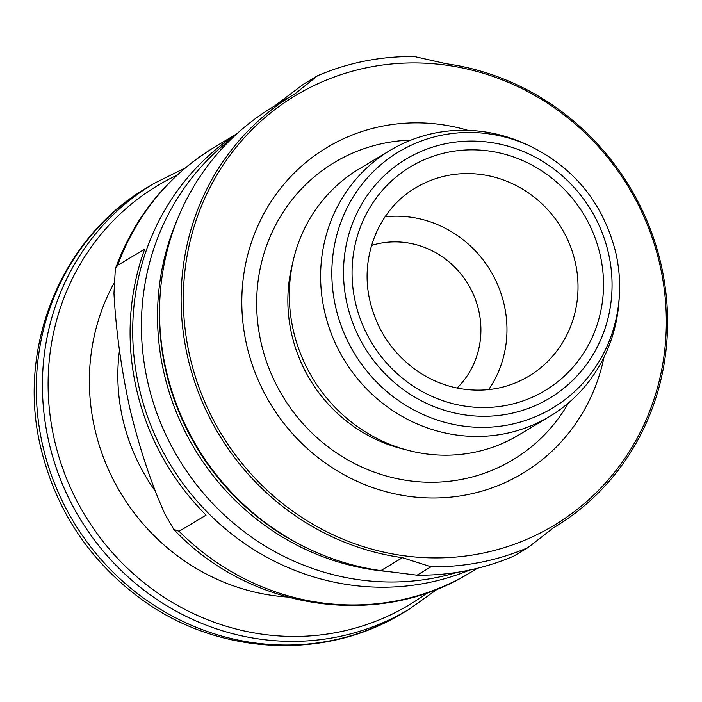 <?xml version="1.0" encoding="UTF-8"?>
<svg xmlns="http://www.w3.org/2000/svg" width="702" height="702" viewBox="0 0 702 702"><rect width="100%" height="100%" fill="white"/><g stroke="black" fill="none" stroke-linecap="round" stroke-linejoin="round"><path stroke-width="1.05" d="M232.072 138.25A248.192 235.626 59.1 0 0 147.955 383.002A248.192 235.626 59.1 0 0 457.432 572.306M488.68 389.619A109.881 104.317 59.1 0 0 504.071 304.291A109.881 104.317 59.1 0 0 385.065 216.813M529.115 145.639C574.21 167.576 603.062 203.097 615.68 252.211C619.024 266.742 620.235 281.37 619.322 296.086A149.421 141.857 59.1 0 1 487.978 427.255A149.421 141.857 59.1 0 1 335.775 307.573A149.421 141.857 59.1 0 1 381.651 164.04A149.421 141.857 59.1 0 1 529.115 145.639L525.421 143.954A155.124 147.262 59.1 0 0 390.224 150.316A155.124 147.262 59.1 0 0 324.701 312.074A155.124 147.262 59.1 0 0 549.763 416.391A155.124 147.262 59.1 0 0 619.067 300.14L619.322 296.086A149.421 141.857 59.1 0 0 615.68 252.255M390.224 150.316L358.941 169.068A155.124 147.262 59.1 0 0 293.454 259.608A155.124 147.262 59.1 0 0 293.418 330.826A155.124 147.262 59.1 0 0 407.765 450.263A155.124 147.262 59.1 0 0 518.48 435.152L549.763 416.391M467.971 130.353A190.066 180.44 59.1 0 0 246.814 345.612A190.066 180.44 59.1 0 0 427.43 497.902A190.066 180.44 59.1 0 0 604.001 357.221M659.731 264.005A250.781 238.083 59.1 0 0 368.717 67.331A250.781 238.083 59.1 0 0 189.952 356.853A250.781 238.083 59.1 0 0 480.967 553.518A250.781 238.083 59.1 0 0 659.731 264.005M660.942 263.961A252.588 239.794 59.1 0 0 446.279 63.75L414.496 56.564A258.538 245.446 59.1 0 0 317.629 75.702L295.288 93.594A252.588 239.794 59.1 0 0 294.463 94.086A252.588 239.794 59.1 0 0 187.767 357.476A252.588 239.794 59.1 0 0 402.43 557.686L431.01 566.795A258.538 245.446 59.1 0 0 527.878 547.657L553.422 527.843A252.588 239.794 59.1 0 0 554.247 527.351A252.588 239.794 59.1 0 0 660.942 263.961M527.878 547.657L513.89 556.037A258.538 245.446 59.1 0 1 417.023 575.184L380.861 570.621A252.588 239.794 -120.9 0 1 312.53 550.649A252.588 239.794 -120.9 0 1 166.198 370.41A252.588 239.794 -120.9 0 1 160.038 296.323A252.588 239.794 -120.9 0 1 272.894 107.02L294.463 94.086M274.561 106.02L303.65 84.091L317.629 75.702M236.241 134.345A248.192 235.626 59.1 0 0 139.25 388.224A248.192 235.626 59.1 0 0 469.726 570.042M144.682 249.149A248.192 235.626 59.1 0 0 136.636 389.794A248.192 235.626 59.1 0 0 206.081 515.119L179.107 531.3L173.824 529.431L164.926 514.048C151.36 483.924 139.733 449.017 130.045 409.319C121.306 369.305 115.944 330.633 113.97 293.313L115.347 268.822L117.699 265.321L144.682 249.149M457.081 388.039A85.319 80.993 59.1 0 0 478.659 310.284A85.319 80.993 59.1 0 0 371.569 245.428M417.023 575.184L431.01 566.795M293.454 259.608L291.786 266.646A147.894 140.409 59.1 0 0 291.751 334.547A147.894 140.409 59.1 0 0 400.772 448.42L407.765 450.263M528.72 376.254A109.881 104.317 59.1 0 0 575.131 261.679A109.881 104.317 59.1 0 0 415.716 187.785C378.983 209.02 359.161 256.669 370.086 301.535C377.106 330.151 392.479 353.053 416.207 370.235C429.571 379.571 443.997 385.661 459.494 388.504C484.529 392.751 507.607 388.671 528.72 376.254M600.078 254.51A130.563 123.947 59.1 0 0 448.578 152.123A130.563 123.947 59.1 0 0 355.502 302.852A130.563 123.947 59.1 0 0 507.011 405.238A130.563 123.947 59.1 0 0 600.078 254.51M608.388 252.869A139.435 132.371 59.1 0 0 446.586 143.524A139.435 132.371 59.1 0 0 347.192 304.493A139.435 132.371 59.1 0 0 508.994 413.838A139.435 132.371 59.1 0 0 608.388 252.869M410.977 140.102A173.403 164.619 59.1 0 0 261.223 343.252A173.403 164.619 59.1 0 0 399.877 479.238A173.403 164.619 59.1 0 0 568.55 402.904M160.038 296.323L159.924 298.192A249.956 237.302 59.1 0 0 166.023 371.507A249.956 237.302 59.1 0 0 310.828 549.868L312.53 550.649M177.422 219.357A248.192 235.626 59.1 0 0 164.066 373.35A248.192 235.626 59.1 0 0 386.583 571.402M236.96 133.687L214.496 147.157A248.192 235.626 59.1 0 0 117.699 265.321M119.472 350.368A191.321 181.625 59.1 0 0 122.876 419.454A191.321 181.625 59.1 0 0 155.721 491.733M113.627 283.845A209.784 199.166 59.1 0 0 94.902 429.273A209.784 199.166 59.1 0 0 287.285 597.016M177.062 175.167A244.498 232.116 59.1 0 0 54.545 440.408A244.498 232.116 59.1 0 0 427.421 592.707M147.674 187.223A248.192 235.626 59.1 0 0 42.831 446.033A248.192 235.626 59.1 0 0 402.939 612.951C324.148 661.512 216.409 655.159 140.198 598.35C89.101 560.24 56.002 510.152 40.883 448.095C16.243 348.034 61.013 237.452 147.674 187.223L153.782 183.564A248.192 235.626 59.1 0 0 48.947 442.365A248.192 235.626 59.1 0 0 409.047 609.292L437.837 588.785M179.107 531.3A248.192 235.626 59.1 0 0 469.761 572.885C378.606 629.738 249.464 610.231 173.815 529.44M552.579 528.352L553.422 527.843M380.861 570.621L402.43 557.686M153.782 183.564L185.433 167.822M402.939 612.951L409.047 609.292M214.496 147.157C167.585 175.939 134.53 216.488 115.347 268.822M469.761 572.885L477.465 568.269M552.281 528.536L554.247 527.351"/></g></svg>
